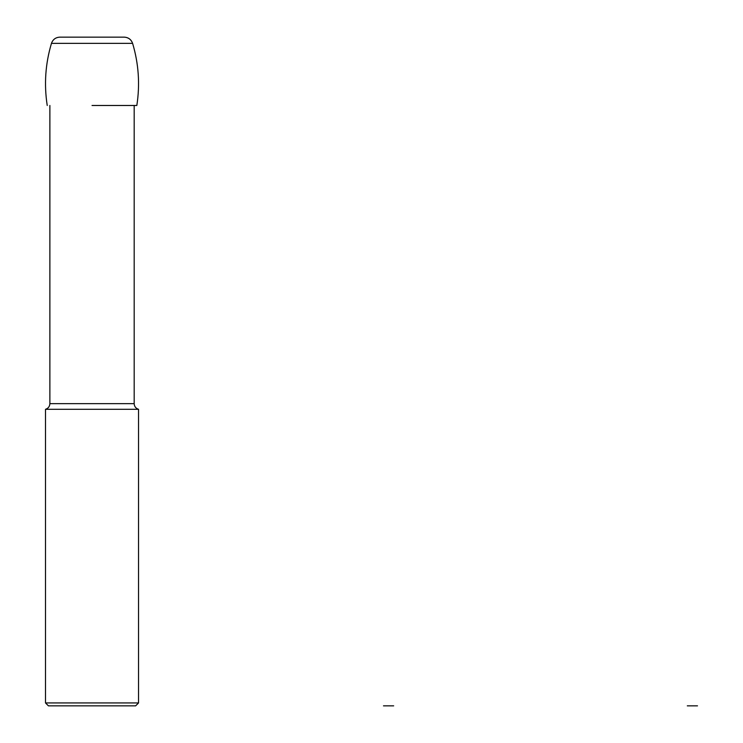 <?xml version="1.0" encoding="UTF-8"?>
<svg xmlns="http://www.w3.org/2000/svg" width="743" height="743" viewBox="0 0 743 743"><rect width="100%" height="100%" fill="white"/><g stroke="black" fill="none" stroke-linecap="round" stroke-linejoin="round"><path stroke-width="1.11" d="M92.03 105.478L136.833 105.478L92.03 105.478M136.833 105.478C140.093 84.451 138.681 63.74 132.598 43.354L51.462 43.354C45.369 63.74 43.958 84.451 47.227 105.478C43.958 84.451 45.369 63.74 51.462 43.354C52.883 39.453 55.66 37.382 59.812 37.15L124.248 37.15C128.39 37.382 131.177 39.453 132.598 43.354C131.158 39.481 128.372 37.41 124.248 37.15L59.812 37.15M134.186 403.663L49.874 403.663C49.697 406.532 48.239 408.409 45.509 409.3L138.542 409.3C135.811 408.409 134.362 406.532 134.186 403.663L134.186 105.478M138.542 702.943L135.635 705.85L48.416 705.85L45.509 702.943L138.542 702.943L138.542 409.3M383.49 705.85L388.58 705.85L383.49 705.85M393.669 705.85L388.58 705.85L393.669 705.85M687.312 705.85L692.402 705.85L687.312 705.85M697.491 705.85L692.402 705.85L697.491 705.85M49.874 403.663L49.874 105.478M45.509 702.943L45.509 409.3"/></g></svg>
